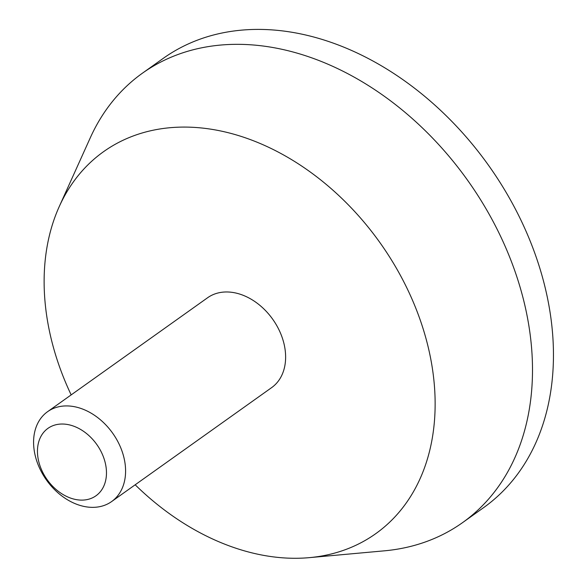 <?xml version="1.0" encoding="UTF-8"?>
<svg xmlns="http://www.w3.org/2000/svg" width="587" height="587" viewBox="0 0 587 587"><rect width="100%" height="100%" fill="white"/><g stroke="black" fill="none" stroke-linecap="round" stroke-linejoin="round"><path stroke-width="0.88" d="M102.923 455.637A41.383 30.414 -125.5 0 0 43.299 432.795A41.383 30.414 -125.5 0 0 69.677 497.754A41.383 30.414 -125.5 0 0 102.923 455.637M120.856 448.064A55.178 40.554 -125.5 0 0 47.584 411.685A55.178 40.554 -125.5 0 0 46.556 480.159A55.178 40.554 -125.5 0 0 111.596 501.584A55.178 40.554 -125.5 0 0 120.856 448.064M135.179 484.789A234.514 172.351 -125.5 0 0 309.32 557.65L384.485 550.819A275.897 202.764 -125.5 0 0 462.519 522.657L483.483 507.733A275.897 202.764 -125.5 0 0 529.804 240.149A275.897 202.764 -125.5 0 0 163.413 58.245L142.458 73.17A275.897 202.764 -125.5 0 0 90.325 137.703L59.28 206.499A234.514 172.351 -125.5 0 0 71.166 394.897M462.519 522.657A275.897 202.764 -125.5 0 0 508.848 255.074A275.897 202.764 -125.5 0 0 142.458 73.17M309.32 557.65A234.514 172.351 -125.5 0 0 415.024 306.267A234.514 172.351 -125.5 0 0 233.655 134.152A234.514 172.351 -125.5 0 0 59.28 206.499M111.596 501.584L271.627 387.633A55.178 40.554 -125.5 0 0 280.894 334.113A55.178 40.554 -125.5 0 0 207.615 297.734L47.584 411.685"/></g></svg>
